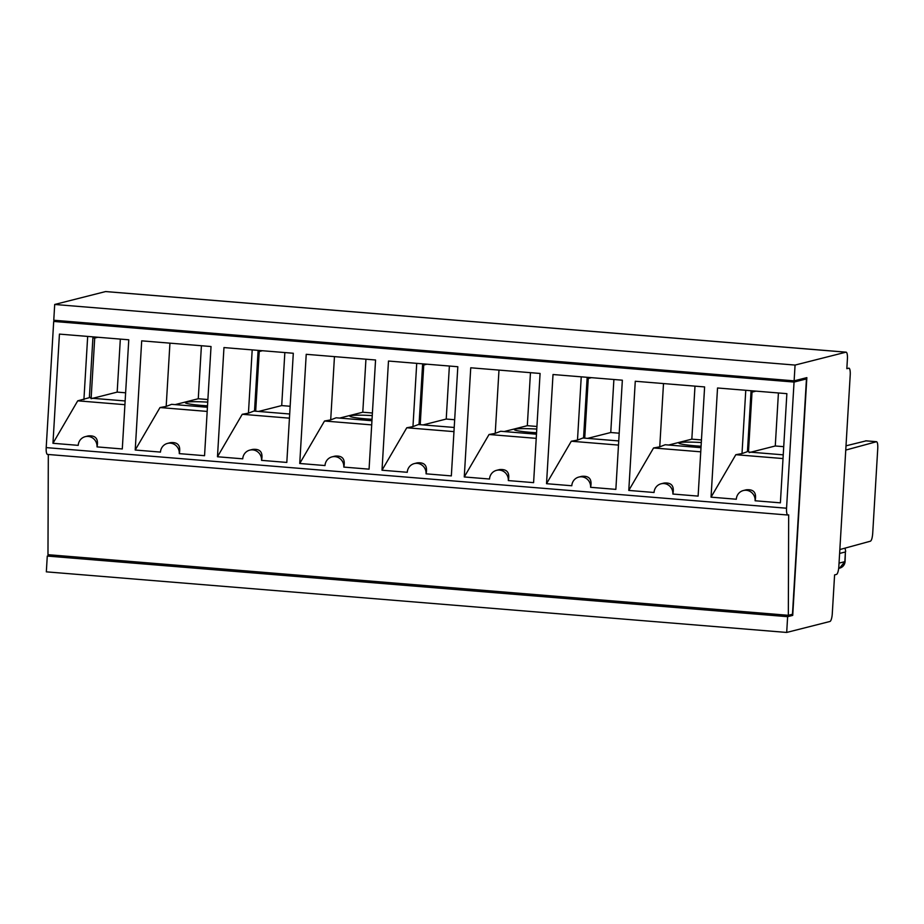 <?xml version="1.0" encoding="UTF-8"?>
<svg xmlns="http://www.w3.org/2000/svg" width="924" height="924" viewBox="0 0 924 924"><rect width="100%" height="100%" fill="white"/><g stroke="black" fill="none" stroke-linecap="round" stroke-linejoin="round"><path stroke-width="1.39" d="M839.616 553.43L845.402 551.963L844.836 561.665L839.038 563.132M839.581 568.168L844.836 561.665A7.323 0.612 -176.6 0 0 845.079 561.526L845.402 551.963M845.033 548.14L845.679 551.397M748.914 452.032L783.229 454.839M748.532 451.258L742.007 453.568L745.772 390.298M711.053 497.158L736.312 499.237A9.76 9.402 75.8 0 1 743.312 490.54L746.245 489.801C753.811 489.085 756.768 492.746 755.116 500.773L780.387 502.841L786.867 393.659L717.532 387.988L711.053 497.158L735.827 454.7L742.007 453.568M735.827 454.7L783.009 458.558M845.76 450.08L876.541 441.695C877.5 442.134 877.904 444.398 877.754 448.498L872.706 533.414C872.337 537.849 871.586 540.448 870.466 541.187L839.847 549.549M846.014 445.818L866.088 440.863M783.714 446.673L775.271 445.98L778.424 392.966M749.202 452.598L775.271 445.98M751.062 390.737L747.458 451.478M628.782 490.425L654.053 492.492A9.76 9.402 75.8 0 1 661.053 483.806A9.76 9.402 75.8 0 1 672.857 494.04L698.117 496.107L704.608 386.925L635.273 381.254L628.782 490.425L653.557 447.967L659.748 446.835L663.501 383.564M743.312 490.54A9.76 9.402 75.8 0 1 755.116 500.773M242.746 458.824A9.76 9.402 75.8 0 1 249.746 450.138A9.76 9.402 75.8 0 1 261.55 460.36L286.81 462.427L293.301 353.257L223.966 347.574L217.475 456.756L242.746 458.824M249.746 450.138L252.679 449.399C260.233 448.671 263.19 452.333 261.55 460.36M325.005 465.557A9.76 9.402 75.8 0 1 332.005 456.872A9.76 9.402 75.8 0 1 343.809 467.094L369.069 469.161L375.56 359.99L306.225 354.308L299.734 463.49L325.005 465.557M332.005 456.872L334.938 456.133C342.504 455.417 345.461 459.066 343.809 467.094M407.265 472.291A9.76 9.402 75.8 0 1 414.264 463.605A9.76 9.402 75.8 0 1 426.068 473.827L451.339 475.906L457.819 366.724L388.484 361.041L382.005 470.224L407.265 472.291M414.264 463.605L417.198 462.866C424.763 462.15 427.72 465.8 426.068 473.827M489.524 479.025A9.76 9.402 75.8 0 1 496.534 470.339A9.76 9.402 75.8 0 1 508.327 480.572L533.598 482.64L540.078 373.458L470.743 367.787L464.264 476.957L489.524 479.025M496.534 470.339L499.457 469.6C507.022 468.884 509.979 472.534 508.327 480.572M571.794 485.758A9.76 9.402 75.8 0 1 578.794 477.073A9.76 9.402 75.8 0 1 590.598 487.306L615.858 489.373L622.349 380.191L553.014 374.52L546.523 483.691L571.794 485.758M578.794 477.073L581.727 476.334C589.281 475.617 592.238 479.267 590.598 487.306M661.053 483.806L663.986 483.067C671.552 482.351 674.508 486.001 672.857 494.04M700.993 447.666L665.199 444.744L659.748 446.835M653.557 447.967L700.75 451.824M701.455 439.94L691.833 439.154L694.987 386.14M748.509 451.258L752.101 390.817M289.686 413.998L253.892 411.065L248.44 413.155L252.194 349.884M217.475 456.756L242.25 414.287L289.443 418.156M255.682 411.215L259.228 351.536A4.874 4.701 75.8 0 1 259.413 350.485M258.547 411.446L281.704 405.578L284.846 352.564M242.25 414.287L248.44 413.155M290.148 406.271L281.704 405.578M254.516 411.122L258.119 350.369M371.945 420.732L336.151 417.798L330.7 419.889L334.453 356.629M618.734 440.933L582.94 437.999L577.488 440.09L581.242 376.83M546.523 483.691L571.298 441.233L618.491 445.091M584.73 438.149L588.276 378.47A4.874 4.701 75.8 0 1 588.461 377.419M587.595 438.38L610.752 432.513L613.894 379.498M571.298 441.233L577.488 440.09M619.196 433.206L610.752 432.513M583.552 438.057L587.167 377.315M755.982 391.129L752.806 391.938A4.874 4.701 75.8 0 1 752.979 390.887M846.834 368.676L848.752 368.191A7.323 1.871 -85.3 0 1 848.913 368.179A7.323 1.871 -85.3 0 1 850.219 374.994L838.83 566.655A7.323 1.871 -85.3 0 1 836.497 574.416L834.591 574.901L832.281 613.721A7.323 1.871 -85.3 0 1 829.937 621.482L786.694 632.443L787.629 616.678L792.723 615.384L806.848 377.627L794.12 380.85L795.067 365.072L845.945 352.183A7.323 1.871 -85.3 0 1 846.107 352.159A7.323 1.871 -85.3 0 1 847.412 358.974L846.834 368.676M802.887 378.621L806.456 378.921L792.469 614.252L788.334 615.303L47.979 554.689L48.314 454.481M47.678 454.4A7.323 1.871 -85.3 0 1 47.505 454.423A7.323 1.871 -85.3 0 1 46.2 447.609L53.696 321.448L57.334 320.524M794.12 380.85L53.765 320.235L54.701 304.47L105.579 291.568A7.323 1.871 -85.3 0 1 105.752 291.557A7.323 1.871 -85.3 0 1 105.902 291.591M786.694 632.443L46.339 571.841L47.274 556.063L51.548 554.977M90.436 397.378L77.731 400.82L52.957 443.289L78.217 445.356A9.76 9.402 75.8 0 1 85.216 436.671A9.76 9.402 75.8 0 1 97.02 446.893C98.672 438.865 95.715 435.204 88.15 435.92L85.216 436.671M124.913 404.689L77.731 400.82M125.144 400.958L90.818 398.152M93.948 337.999L94.005 336.937M89.362 397.597L92.966 336.856M120.328 339.096L117.175 392.111L91.106 398.718L94.71 338.068L97.886 337.26M806.456 378.921L794.051 382.062L53.696 321.448M788.334 615.303L788.669 514.853L788.033 515.014A7.323 1.871 -85.3 0 1 787.872 515.026A7.323 1.871 -85.3 0 1 786.555 508.223L794.051 382.062M54.701 304.47L795.067 365.072M789.154 615.095L792.723 615.384M787.629 616.678L47.274 556.063M135.216 450.023L141.695 340.841L211.03 346.523L204.55 455.694L179.279 453.626A9.76 9.402 75.8 0 0 167.487 443.404A9.76 9.402 75.8 0 0 160.476 452.09L135.216 450.023L159.991 407.553L166.181 406.421L169.935 343.151M52.957 443.289L59.436 334.107L128.771 339.789L122.291 448.96L97.02 446.893M536.555 432.767A21.957 1.848 -176.6 0 1 514.368 429.591A21.957 1.848 -176.6 0 1 515.13 429.163A21.957 1.848 -176.6 0 1 536.775 429.071M668.676 445.022L691.833 439.154M701.085 446.234A21.957 1.848 -176.6 0 1 678.897 443.07A21.957 1.848 -176.6 0 1 679.66 442.631A21.957 1.848 -176.6 0 1 701.304 442.538M372.037 419.3A21.957 1.848 -176.6 0 1 349.849 416.123A21.957 1.848 -176.6 0 1 350.612 415.696A21.957 1.848 -176.6 0 1 372.257 415.604M420.212 424.682L423.758 365.003A4.874 4.701 75.8 0 1 423.931 363.952M423.065 424.913L446.223 419.046L449.376 366.031M372.407 413.005L362.786 412.219L365.939 359.205M339.628 418.087L362.786 412.219M454.215 427.466L418.41 424.532L412.959 426.622L416.724 363.363M454.666 419.739L446.223 419.046M419.034 424.59L422.638 363.848M536.474 434.199L500.669 431.265L495.229 433.356L498.983 370.097M536.936 426.472L527.315 425.687L530.457 372.672M504.158 431.554L527.315 425.687M299.734 463.49L324.509 421.021L330.7 419.889M324.509 421.021L371.702 424.89M382.005 470.224L406.779 427.766L412.959 426.622M406.779 427.766L453.961 431.623M464.264 476.957L489.039 434.499L495.229 433.356M489.039 434.499L536.232 438.357M175.11 404.62L198.267 398.741L201.409 345.726M207.426 407.265L171.621 404.331L166.181 406.421M207.888 399.538L198.267 398.741M207.507 405.832A21.957 1.848 -176.6 0 1 185.32 402.656A21.957 1.848 -176.6 0 1 186.082 402.229A21.957 1.848 -176.6 0 1 207.727 402.136M159.991 407.553L207.184 411.423M167.487 443.404L170.409 442.654C177.974 441.938 180.931 445.599 179.279 453.626M94.883 337.006A4.874 4.701 -104.2 0 0 94.71 338.068M117.175 392.111L125.618 392.804M87.676 336.417L83.911 399.688M865.696 440.829L876.379 441.707M259.228 351.536L262.416 350.727M588.276 378.47L591.464 377.662M105.579 291.568L845.945 352.183M786.555 508.223L46.2 447.609M423.758 365.003L426.934 364.195M845.079 561.526A7.323 7.323 0 0 1 839.593 568.179L838.68 568.41M865.88 440.817L876.541 441.695M846.107 352.159L105.752 291.557M47.505 454.423L787.872 515.026"/></g></svg>
